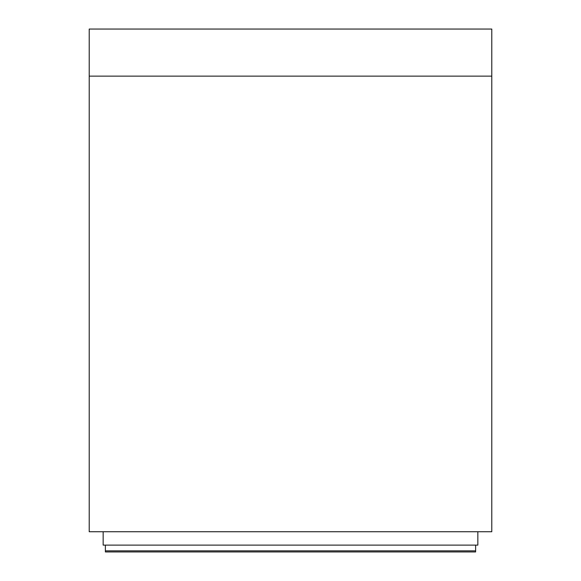 <?xml version="1.0" encoding="UTF-8"?>
<svg xmlns="http://www.w3.org/2000/svg" width="581" height="581" viewBox="0 0 581 581"><rect width="100%" height="100%" fill="white"/><g stroke="black" fill="none" stroke-linecap="round" stroke-linejoin="round"><path stroke-width="0.87" d="M103.149 531.738L103.149 545.116L477.851 545.116L477.851 531.738M105.379 545.116L105.379 551.95L475.621 551.95L475.621 545.116M105.379 550.853L475.621 550.853M89.213 76.133L89.213 531.738L491.787 531.738L491.787 29.05L89.213 29.05L89.213 76.133L491.787 76.133"/></g></svg>
